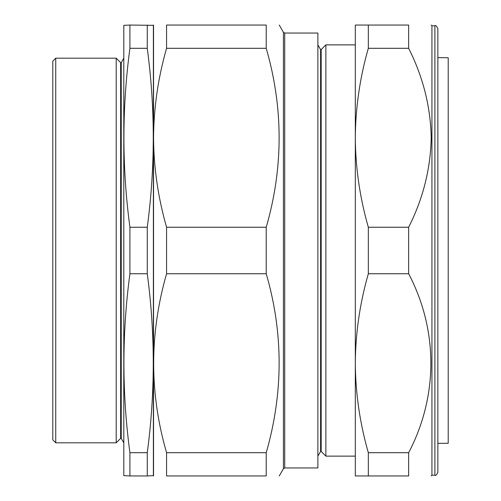 <?xml version="1.0" encoding="UTF-8"?>
<svg xmlns="http://www.w3.org/2000/svg" width="501" height="501" viewBox="0 0 501 501"><rect width="100%" height="100%" fill="white"/><g stroke="black" fill="none" stroke-linecap="round" stroke-linejoin="round"><path stroke-width="0.75" d="M55.749 442.815L52.787 439.853L52.787 61.147L55.749 58.185L55.749 442.815L116.201 442.815L116.201 58.185L55.749 58.185M120.641 62.625L121.236 62.625L121.236 438.375L120.641 438.375L120.641 62.625L116.201 58.185M120.641 438.375L116.201 442.815M121.236 438.375L123.797 442.815M121.236 62.625L123.797 58.185M123.797 25.344L123.797 475.656L129.916 475.95L129.916 452.697C121.918 393.047 121.918 333.403 129.916 273.753L129.916 227.247C121.918 167.597 121.918 107.953 129.916 48.303L129.916 25.05L123.797 25.344M147.263 25.05L147.263 48.303C155.26 107.953 155.26 167.597 147.263 227.247L147.263 273.753C155.26 333.403 155.26 393.047 147.263 452.697L147.263 475.95L153.381 475.656L153.381 25.344L129.916 25.05M147.263 452.697L129.916 452.697M147.263 475.95L129.916 475.95M147.263 48.303L129.916 48.303M147.263 227.247L129.916 227.247M147.263 273.753L129.916 273.753M266.231 25.05C283.428 25.05 283.428 25.05 266.231 25.05L166.57 25.05C149.373 25.05 149.373 25.05 166.57 25.05L166.57 48.303C158.128 77.686 153.788 107.508 153.55 137.775C153.757 167.854 158.097 197.682 166.57 227.247L266.231 227.247C283.422 167.566 283.422 107.915 266.231 48.303L266.231 25.05M266.231 452.697L166.57 452.697L166.57 475.95C149.373 475.95 149.373 475.95 166.57 475.95L266.231 475.95C283.428 475.95 283.428 475.95 266.231 475.95C283.428 475.95 283.428 475.95 266.231 475.95L266.231 452.697C283.428 392.715 283.428 333.071 266.231 273.753L266.231 227.247M284.712 467.959L317.885 467.959L317.885 33.041L284.712 33.041L284.712 467.959L283.434 468.704L283.434 32.296L279.245 25.05M317.885 44.871L320.59 49.561L320.59 451.439L321.185 451.439L325.869 456.129L325.869 44.871L321.185 49.561L321.185 451.439M153.55 475.95L153.55 25.05M266.231 48.303L166.57 48.303M266.231 273.753L166.57 273.753L166.57 227.247M166.57 452.697C149.373 393.379 149.373 333.735 166.57 273.753M437.855 443.354L448.213 443.266L448.213 57.734L437.855 57.646M437.855 444.631L437.855 56.369M437.855 28.751L437.855 472.249C436.584 474.992 435.601 475.981 434.899 475.211L434.899 25.789C435.62 25.037 436.603 26.021 437.855 28.751M434.899 475.211L431.937 475.211L431.937 25.789L431.198 25.05M368.329 25.05L408.653 25.05C438.269 25.05 438.269 25.05 408.653 25.05C438.269 25.05 438.269 25.05 408.653 25.05L408.653 48.303C423.088 76.947 430.603 106.769 431.198 137.775C430.572 168.912 423.057 198.74 408.653 227.247L368.329 227.247L368.329 273.753C359.862 303.262 355.522 333.084 355.309 363.225C355.535 393.429 359.875 423.251 368.329 452.697L368.329 475.95L355.309 475.95L355.309 25.05L368.329 25.05L368.329 48.303C359.887 77.686 355.547 107.508 355.309 137.775C355.516 167.854 359.856 197.682 368.329 227.247M368.329 48.303L408.653 48.303M368.329 273.753L408.653 273.753L408.653 227.247M368.329 452.697L408.653 452.697C438.168 396.397 438.375 330.366 408.653 273.753M368.329 475.95L408.653 475.95L408.653 452.697M408.653 475.95C438.269 475.95 438.269 475.95 408.653 475.95M320.59 49.561L321.185 49.561M355.309 44.871L325.869 44.871M355.309 456.129L325.869 456.129M320.59 451.439L317.885 456.129M284.712 33.041L283.434 32.296M283.434 468.704L279.245 475.95M434.899 25.789L431.937 25.789M431.937 475.211L431.198 475.95"/></g></svg>
